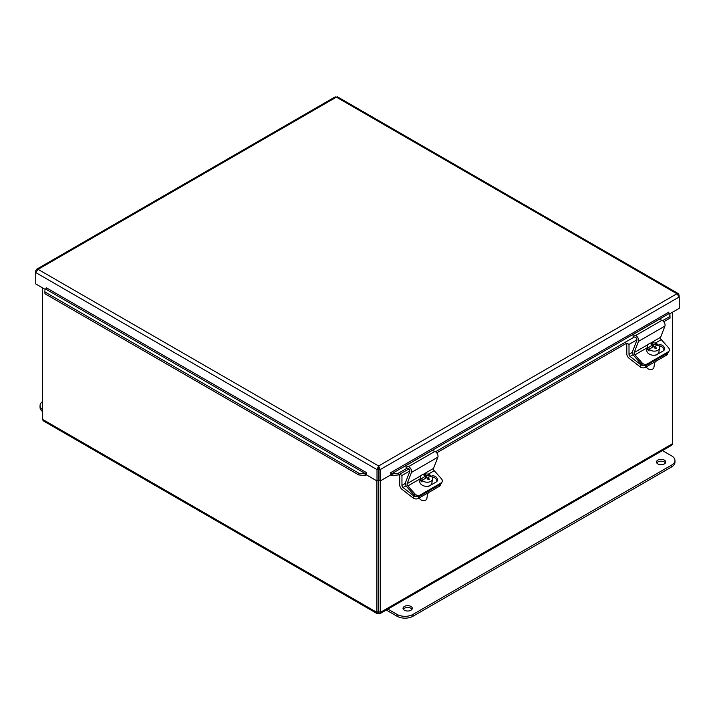 <?xml version="1.0" encoding="UTF-8"?>
<svg xmlns="http://www.w3.org/2000/svg" width="715" height="715" viewBox="0 0 715 715"><rect width="100%" height="100%" fill="white"/><g stroke="black" fill="none" stroke-linecap="round" stroke-linejoin="round"><path stroke-width="1.07" d="M404.386 610.235A4.63 2.672 180 0 1 403.028 608.34A4.63 2.672 180 0 1 407.657 605.668A4.63 2.672 180 0 1 412.296 608.34A4.63 2.672 180 0 1 409.436 610.816A4.63 2.672 180 0 1 404.386 610.235M412.01 609.26A4.63 2.672 0 0 0 407.657 607.5A4.63 2.672 0 0 0 403.314 609.26M657.836 463.901A4.63 2.672 180 0 1 656.477 462.015A4.63 2.672 180 0 1 661.107 459.343A4.63 2.672 180 0 1 665.736 462.015A4.63 2.672 180 0 1 662.885 464.482A4.63 2.672 180 0 1 657.836 463.901M665.459 462.927A4.63 2.672 0 0 0 661.107 461.175A4.63 2.672 0 0 0 656.763 462.927M662.448 450.593L671.671 455.92A11.199 6.471 180 0 1 674.951 460.487A11.199 6.471 180 0 1 671.671 465.063L412.939 614.435A11.199 6.471 180 0 1 397.102 614.435L387.879 609.117M386.297 610.029L397.102 616.267A11.199 6.471 0 0 0 412.939 616.267L671.671 466.895A11.199 6.471 0 0 0 674.951 462.319L674.951 460.487M42.4 409.579A11.199 6.471 180 0 1 40.049 405.62L40.049 407.443A11.199 6.471 0 0 0 42.4 411.411M40.049 405.62A11.199 6.471 180 0 1 42.4 401.651M643.831 365.588A3.736 2.494 -170.5 0 1 640.506 364.57L630.103 356.454A1.886 1.09 60 0 1 629.003 354.3L629.003 344.407L626.787 343.12L626.787 353.88A3.763 2.172 -120 0 0 628.986 358.179L640.122 366.875A3.736 2.494 9.5 0 0 645.359 367.376L666.478 355.185A3.736 2.494 9.5 0 0 667.569 353.773L667.694 353.004M653.385 362.746A5.139 3.432 9.5 0 0 656.164 361.138M629.003 344.407L636.949 339.813M626.787 343.12L436.722 452.836M416.782 496.666A3.736 2.494 -170.5 0 1 413.458 495.656L403.054 487.532A1.886 1.09 60 0 1 401.955 485.387L401.955 475.484L399.739 474.206L399.739 484.967A3.763 2.172 -120 0 0 401.937 489.266L413.073 497.953A3.736 2.494 9.5 0 0 418.311 498.462L439.43 486.272A3.736 2.494 9.5 0 0 440.52 484.859L440.646 484.091M426.337 493.833A5.139 3.432 9.5 0 0 429.116 492.224M401.955 475.484L409.901 470.899M399.739 474.206L408.989 468.87L398.496 474.912L398.264 473.294L391.981 473.956L392.204 475.573L398.496 474.912M655.163 343.155L661.277 339.625L668.462 347.633A3.736 2.869 -152.2 0 1 669.124 350.895A3.736 2.869 -152.2 0 1 668.212 351.825L667.542 353.103A3.736 2.869 27.8 0 0 668.453 352.173L669.124 350.895M641.391 364.149L633.999 355.9A3.763 2.172 60 0 1 632.623 351.271L636.868 340.251A1.886 1.09 -120 0 0 635.394 337.355L633.159 336.524L632.882 334.566L635.546 335.558A3.763 2.172 60 0 1 638.513 341.35L634.187 352.549A1.886 1.09 -120 0 0 634.875 354.863L642.061 362.88L641.391 364.149A3.736 2.869 27.8 0 0 646.423 365.294L647.093 364.024L668.212 351.825M646.423 365.294L667.542 353.103M647.093 364.024A3.736 2.869 -152.2 0 1 642.061 362.88M657.648 345.515L658.238 345.175A3.968 3.048 -152.2 0 1 662.957 345.801A3.968 3.048 -152.2 0 1 664.298 349.867A3.968 3.048 -152.2 0 1 663.332 350.851L655.753 355.23M663.869 350.448A3.968 3.048 27.8 0 0 659.203 346.015M661.277 339.625A1.886 1.09 60 0 1 660.589 337.31L664.914 326.103A3.763 2.172 -120 0 0 661.947 320.32L659.284 319.319L632.882 334.566M428.115 474.242L434.228 470.711L441.414 478.719A3.736 2.869 -152.2 0 1 442.076 481.981A3.736 2.869 -152.2 0 1 441.164 482.911L440.494 484.18A3.736 2.869 27.8 0 0 441.405 483.251L442.076 481.981M414.343 495.236L406.951 486.987A3.763 2.172 60 0 1 405.575 482.357L409.82 471.337A1.886 1.09 -120 0 0 408.345 468.441L406.111 467.61L405.834 465.644L408.497 466.645A3.763 2.172 60 0 1 411.465 472.427L407.148 483.635A1.886 1.09 -120 0 0 407.836 485.95L415.013 493.958L414.343 495.236A3.736 2.869 27.8 0 0 419.374 496.38L420.045 495.111L441.164 482.911M419.374 496.38L440.494 484.18M420.045 495.111A3.736 2.869 -152.2 0 1 415.013 493.958M430.6 476.601L431.19 476.262A3.968 3.048 -152.2 0 1 435.909 476.887A3.968 3.048 -152.2 0 1 437.249 480.945A3.968 3.048 -152.2 0 1 436.284 481.937L428.705 486.316M436.82 481.535A3.968 3.048 27.8 0 0 432.155 477.102M434.228 470.711A1.886 1.09 60 0 1 433.54 468.397L437.866 457.189A3.763 2.172 -120 0 0 434.899 451.397L432.235 450.405L405.834 465.644M650.516 348.509L647.763 349.537L647.996 348.151A11.118 6.247 -42.9 0 1 652.518 345.256A11.154 5.434 -110.6 0 0 650.972 344.103A10.537 5.917 -42.9 0 1 652.196 343.638L652 344.809M652.151 347.436L652.518 345.256M652.196 343.638A11.154 5.434 69.4 0 1 653.733 344.791L653.403 346.784M652.893 347.034L652.321 346.418M653.733 344.791A11.118 6.247 -42.9 0 1 657.827 344.451L657.621 345.676M654.877 346.864L654.171 347.124M649.256 349.51A6.113 4.093 -170.5 0 0 656.987 350.69A6.113 4.093 -170.5 0 0 659.579 347.991A6.113 4.093 -170.5 0 0 659.087 345.81A11.118 6.247 137.1 0 0 654.994 346.149A11.154 5.434 69.4 0 1 656.397 348.169A10.537 5.917 137.1 0 0 655.172 348.625A11.154 5.434 -110.6 0 0 653.778 346.614A11.118 6.247 137.1 0 0 649.256 349.51L649.023 350.895A6.113 4.093 -170.5 0 1 647.763 349.537M654.708 347.883L654.994 346.149M647.996 348.151A6.113 4.093 -170.5 0 1 647.513 345.971A6.113 4.093 -170.5 0 1 651.526 342.905A6.113 4.093 -170.5 0 1 657.827 344.451M654.761 362.308L653.876 367.582A3.736 2.494 -170.5 0 1 652.295 369.226A3.736 2.494 -170.5 0 1 651.437 369.449A3.736 2.494 -170.5 0 1 648.219 368.913A3.736 2.494 -170.5 0 1 646.494 366.724M648.38 368.994A2.985 2.002 9.5 0 0 648.523 369.065A2.985 2.002 9.5 0 0 651.097 369.503A2.985 2.002 9.5 0 0 651.249 369.467M659.579 347.991L658.89 352.093A6.113 4.093 -170.5 0 1 656.299 354.792A6.113 4.093 -170.5 0 1 649.738 354.336A6.113 4.093 -170.5 0 1 646.825 350.073L647.513 345.971M423.468 479.595L420.715 480.623L420.947 479.238A11.118 6.247 -42.9 0 1 425.47 476.342A11.154 5.434 -110.6 0 0 423.923 475.18A10.537 5.917 -42.9 0 1 425.148 474.724L424.951 475.886M425.103 478.523L425.47 476.342M425.148 474.724A11.154 5.434 69.4 0 1 426.685 475.877L426.355 477.861M425.845 478.112L425.273 477.504M426.685 475.877A11.118 6.247 -42.9 0 1 430.779 475.538L430.573 476.762M427.829 477.951L427.132 478.21M422.207 480.596A6.113 4.093 -170.5 0 0 429.938 481.776A6.113 4.093 -170.5 0 0 432.53 479.077A6.113 4.093 -170.5 0 0 432.039 476.896A11.118 6.247 137.1 0 0 427.945 477.236A11.154 5.434 69.4 0 1 429.349 479.256A10.537 5.917 137.1 0 0 428.124 479.711A11.154 5.434 -110.6 0 0 426.73 477.7A11.118 6.247 137.1 0 0 422.207 480.596L421.975 481.981A6.113 4.093 -170.5 0 1 420.715 480.623M427.659 478.97L427.945 477.236M420.947 479.238A6.113 4.093 -170.5 0 1 420.465 477.057A6.113 4.093 -170.5 0 1 424.487 473.991A6.113 4.093 -170.5 0 1 430.779 475.538M427.713 493.395L426.828 498.668A3.736 2.494 -170.5 0 1 425.246 500.312A3.736 2.494 -170.5 0 1 424.388 500.536A3.736 2.494 -170.5 0 1 421.171 499.991A3.736 2.494 -170.5 0 1 419.446 497.81M421.332 500.08A2.985 2.002 9.5 0 0 421.475 500.151A2.985 2.002 9.5 0 0 424.049 500.58A2.985 2.002 9.5 0 0 424.201 500.554M432.53 479.077L431.842 483.179A6.113 4.093 -170.5 0 1 429.25 485.878A6.113 4.093 -170.5 0 1 422.69 485.422A6.113 4.093 -170.5 0 1 419.776 481.159L420.465 477.057M376.912 480.909L376.912 612.406L377.457 613.765L378.619 613.399L378.467 611.504L380.335 612.406L380.335 480.909M672.601 312.178L672.601 443.666L671.689 445.257L379.933 613.702L380.335 612.406L672.601 443.666M378.771 611.504L378.771 472.731M377.306 613.702L43.311 420.867L42.4 419.285L42.4 287.788M378.619 611.593L378.467 472.731M378.619 613.399L379.933 613.693M378.467 611.504L376.912 612.406L42.4 419.285M378.324 472.642L378.619 468.245M44.893 290.746L44.947 293.74L44.893 290.746M45.125 289.119L45.537 288.967A0.93 0.536 120 0 0 46.314 287.77L366.455 472.597L366.455 474.876L377.011 480.972L377.011 469.585L35.75 272.567L38.083 269.358L36.51 269.332L35.75 270.708L35.75 283.944L45.09 289.343M45.17 292.113L358.975 473.294L358.751 474.912L365.034 475.573L365.267 473.956L358.975 473.294M365.267 473.956L365.678 473.804A0.93 0.536 120 0 0 366.455 472.597L366.455 472.597M365.034 475.573L365.454 475.421A2.789 1.609 120 0 0 366.455 474.742M391.981 473.956L391.561 473.804A0.93 0.536 60 0 1 390.792 472.597L668.695 312.249M390.783 474.742A2.789 1.609 -120 0 0 391.793 475.421L392.204 475.573M398.264 473.294L407.327 468.057M435.569 451.755L634.375 336.98M662.617 320.669L669.83 316.504L670.053 318.121L669.875 313.51L669.83 316.504M669.875 313.51L669.463 313.358A0.93 0.536 60 0 1 668.686 312.16L668.695 312.151M663.77 321.75L670.053 318.121M44.947 293.74L358.751 474.912M390.783 472.597L390.783 474.876L380.228 480.972L380.228 469.585L679.25 296.948L678.669 293.838L676.917 293.749L679.25 296.948L679.25 308.335L669.91 313.724M378.619 467.485L378.619 465.966L380.228 469.585L378.923 468.834L378.923 480.221L380.228 480.972M36.51 269.323L335.165 96.9L336.381 97.142L38.083 269.358L378.619 465.966L377.011 469.585L378.324 468.834L378.324 480.221L377.011 480.972M378.619 465.966L676.917 293.749L336.381 97.142L337.587 96.9L678.49 293.713M678.696 295.42L679.25 295.098M36.313 271.03L35.75 270.708M671.671 466.895L671.671 465.063M412.939 616.267L412.939 614.435M397.102 616.267L397.102 614.435M666.755 353.55L666.478 355.185M645.359 367.376L645.663 365.597M640.506 364.57L640.122 366.875M630.103 356.454L633.15 354.694M629.003 354.3L632.462 352.307M439.707 484.636L439.43 486.272M418.311 498.462L418.615 496.684M413.458 495.656L413.073 497.953M403.054 487.532L406.102 485.78M401.955 485.387L405.414 483.394M634.875 354.863L647.209 347.749M658.238 345.175L657.97 345.676M634.187 352.549L648.335 344.389M650.507 343.129L660.589 337.31M638.513 341.35L664.914 326.103M635.546 335.558L661.947 320.32M407.836 485.95L420.161 478.836M431.19 476.262L430.931 476.762M407.148 483.635L421.287 475.475M423.459 474.215L433.54 468.397M411.465 472.427L437.866 457.189M408.497 466.645L434.899 451.397M365.454 475.421L365.678 473.804L45.537 288.967M669.463 313.358L391.561 473.804L391.793 475.421"/></g></svg>
